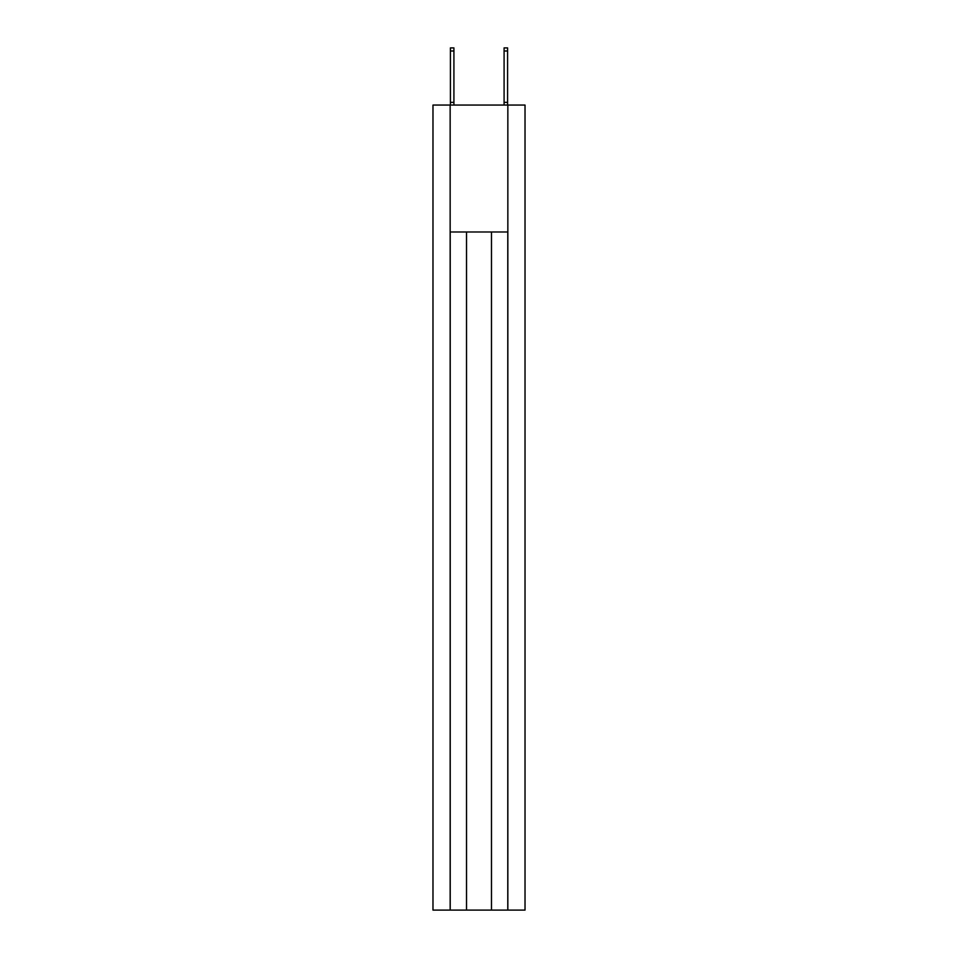 <?xml version="1.0" encoding="UTF-8"?>
<svg xmlns="http://www.w3.org/2000/svg" width="958" height="958" viewBox="0 0 958 958"><rect width="100%" height="100%" fill="white"/><g stroke="black" fill="none" stroke-linecap="round" stroke-linejoin="round"><path stroke-width="1.44" d="M507.848 910.1L507.848 105.057L525.02 105.057L525.02 910.1L432.98 910.1L432.98 105.057L450.152 105.057L450.152 910.1M507.848 105.057L450.152 105.057M507.788 910.1L507.788 231.992L450.212 231.992L450.212 910.1M466.522 231.992L466.522 910.1M491.478 231.992L491.478 910.1M450.416 105.057L450.416 102.374L453.912 102.374L453.912 105.057M450.416 102.374L450.416 47.9L453.912 47.9L453.912 102.374M504.088 105.057L504.088 47.9L507.584 47.9L507.584 105.057M507.584 102.374L504.088 102.374M450.416 50.99L453.912 50.99M507.584 50.99L504.088 50.99"/></g></svg>
